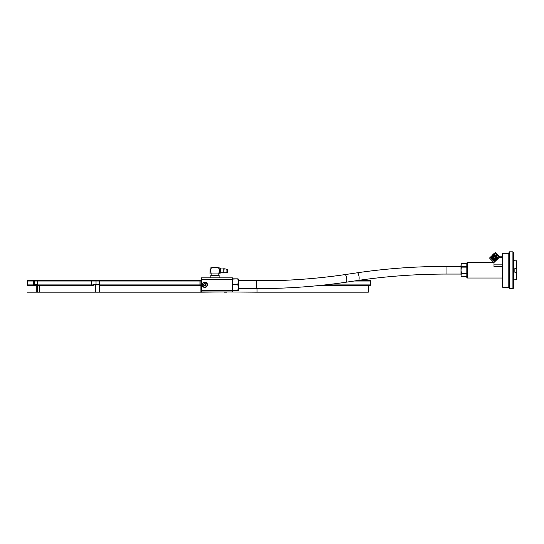 <?xml version="1.0" encoding="UTF-8"?>
<svg xmlns="http://www.w3.org/2000/svg" width="544" height="544" viewBox="0 0 544 544"><rect width="100%" height="100%" fill="white"/><g stroke="black" fill="none" stroke-linecap="round" stroke-linejoin="round"><path stroke-width="0.82" d="M219.803 273.918L219.803 267.757M218.742 267.757C220.102 267.757 220.102 267.757 218.742 267.757C220.102 267.757 220.102 267.757 218.742 267.757L211.228 267.757L210.603 270.837L211.228 273.918L218.742 273.918L219.361 270.837L218.742 267.757M210.161 267.757L210.052 273.734L210.501 273.918M211.228 267.757C209.862 267.757 209.862 267.757 211.228 267.757C209.862 267.757 209.862 267.757 211.228 267.757L211.194 267.757M218.79 275.448L218.79 273.918M211.174 275.448L211.174 273.918M226.052 268.94L226.052 272.734L227.603 272.32L227.603 269.355L223.761 268.688L223.761 272.979L224.087 268.94M218.742 273.918C220.109 273.918 220.109 273.918 218.742 273.918M211.228 273.918C209.855 273.918 209.855 273.918 211.228 273.918M212.316 267.634L217.648 267.634L212.316 267.634L211.813 268.124L212.316 267.634M217.648 267.634L218.151 268.124L217.648 267.634M210.861 277.868L210.861 275.448L219.11 275.448L219.11 277.868M461.421 263.67L460.999 265.132L461.421 263.67L466.82 263.67L461.421 263.67M466.82 267.124L461.421 267.124L461.421 266.594L466.82 266.594M466.82 273.673L461.421 273.673L461.421 273.129L466.82 273.129M466.82 276.767L461.421 276.767L466.82 276.753L461.421 276.767L460.999 275.216L460.999 265.132L461.421 266.594M461.421 267.124L460.999 270.13L461.421 273.129M461.421 273.673L460.999 275.216L461.421 276.767M502.486 281.758L502.486 279.33L502.629 281.758M516.555 272.292L516.555 279.738L516.555 272.292L514.862 272.292L514.862 268.212L516.8 268.212L516.8 272L516.8 269.926M513.407 279.956L516.705 279.596M516.8 269.396L516.8 272M514.862 279.738L516.555 279.738M516.705 260.916L514.862 260.766L516.8 261.011L516.8 268.212M514.862 260.766L513.407 260.549M516.555 268.212L516.555 260.766M502.486 261.174L502.486 258.747L502.629 261.174M509.279 288.694L508.796 287.239L502.629 287.239L502.629 253.273L508.796 253.273L509.279 251.818L509.279 288.694L512.917 288.694L512.917 251.818L513.407 252.3L513.407 288.204L512.917 288.694M508.796 287.239L508.796 253.273M467.31 278.018L466.82 277.528L466.82 262.976L467.31 262.487L467.31 278.018L502.629 278.018M502.629 266.757L493.993 266.757L493.993 262.487L498.977 257.672C501.024 255.7 501.024 255.7 498.977 257.672L502.629 257.672M498.991 257.462L499.494 256.972M494.911 258.998A1.353 1.353 46 0 1 492.993 258.964A1.353 1.353 46 0 1 493.027 257.054A1.353 1.353 46 0 1 494.938 257.088A1.353 1.353 46 0 1 494.911 258.998M493.177 257.183A1.156 1.156 -134 0 0 493.15 258.822A1.156 1.156 -134 0 0 494.782 258.849A1.156 1.156 -134 0 0 494.809 257.21A1.156 1.156 -134 0 0 493.177 257.183M496.441 255.639A2.897 2.89 46 0 1 496.373 259.733A2.897 2.89 46 0 1 492.286 259.651A2.897 2.89 46 0 1 492.347 255.564A2.897 2.89 46 0 1 496.441 255.639M493.802 262.466L489.525 258.04L495.421 252.334L499.705 256.768L493.802 262.466M499.324 257.142L495.04 252.708M490.13 257.448L491.511 256.115M492.966 254.714L493.66 254.041M495.196 258.448C493.598 258.924 493.061 258.366 493.585 256.782M492.905 259.053A1.482 1.476 46 0 1 492.939 256.958A1.482 1.476 46 0 1 495.033 256.999A1.482 1.476 46 0 1 494.999 259.094A1.482 1.476 46 0 1 492.905 259.053M495.407 256.632A1.897 1.89 46 0 1 495.366 259.311A1.897 1.89 46 0 1 492.687 259.264A1.897 1.89 46 0 1 492.728 256.584A1.897 1.89 46 0 1 495.407 256.632M492.728 256.584L492.83 256.489A1.897 1.89 46 0 1 495.509 256.537A1.897 1.89 46 0 1 495.468 259.216L495.366 259.311M495.706 256.353A2.142 2.142 46 0 1 495.652 259.379A2.142 2.142 46 0 1 492.626 259.325A2.142 2.142 46 0 1 492.674 256.292A2.142 2.142 46 0 1 495.706 256.353M492.544 255.632L492.177 255.299L492.225 255.938M492.912 255.279L492.599 254.898L494.34 253.212L492.871 254.633M28.009 280.541L27.2 281.024L27.683 280.541L37.815 280.541L37.332 281.024L37.815 280.541L99.634 280.541L99.151 281.024L99.634 280.541L200.423 280.541L200.913 281.024L27.54 281.024L27.54 284.906L35.775 284.906L35.292 285.389L27.683 285.389L27.2 284.906L28.009 285.389M91.474 285.389L37.815 285.389L37.42 284.906L93.718 284.906L93.235 285.389L91.474 285.389L91.188 284.906L91.474 280.541M99.851 280.541L99.586 284.906L200.913 284.906L200.423 285.389L99.634 285.389L99.151 284.906L99.851 285.389M37.42 284.906L37.42 281.024M357.462 280.541L370.253 280.541L370.743 281.024L354.171 281.024M238.272 280.541L279.011 280.541M325.156 284.906L370.743 284.906L370.253 285.389L320.593 285.389M27.295 285.008L27.2 281.024M201.396 281.024L200.913 281.024L200.913 292.182L224.203 291.944M37.257 284.424L37.318 284.906L35.775 284.906L35.292 285.389L35.292 284.424L37.332 284.424M35.571 284.906L36.088 284.424M99.634 285.389L99.151 284.906L93.718 284.906L93.235 285.389L93.235 284.424L99.151 284.424M93.718 284.906L93.718 284.424L95.581 284.424L95.295 292.182L36.298 292.182L36.298 284.906L36.754 284.424M27.295 292.182L36.298 292.182M39.549 285.389L39.549 292.182L39.637 285.389M99.64 285.389L99.64 292.182L95.295 292.182M200.423 280.541L201.396 280.541M200.913 284.906L200.913 292.182L99.64 292.182M202.511 284.784A2.278 2.278 0 0 1 205.931 282.805A2.278 2.278 0 0 1 205.931 286.756A2.278 2.278 0 0 1 202.511 284.784M205.387 285.45L204.796 285.947A1.163 1.163 0 0 1 203.782 284.199A1.163 1.163 0 0 1 205.802 284.199A1.163 1.163 0 0 1 204.796 285.947L203.823 285.076L204.054 284.09L205.02 283.798L204.564 283.798M205.02 283.798L205.761 284.485L205.53 285.471M257.054 288.633L257.054 292.182L368.315 292.182L368.315 285.389M226.63 291.944L257.054 292.182M226.63 292.182L224.203 292.182M201.396 284.424L200.913 284.424M200.913 284.226L201.396 284.226M232.451 290.136L237.85 290.136L232.451 290.469M232.451 284.186L237.85 284.186L237.85 284.811L232.451 284.811M237.85 290.136L238.272 287.477L237.85 284.811M232.451 278.834L237.85 278.834L232.451 279.126M237.85 284.186L238.272 281.656L237.85 279.126M238.272 278.963L237.85 278.834L238.272 278.963L238.272 290.605L237.85 290.469M232.451 290.734L237.85 290.734M202.123 284.784A2.666 2.666 0 0 0 206.128 287.089A2.666 2.666 0 0 0 206.128 282.472A2.666 2.666 0 0 0 202.123 284.784M232.451 279.324L201.396 279.324L201.396 277.868L232.451 277.868L232.451 291.944L201.396 291.944L201.396 290.489L232.451 290.489M201.396 289.517L200.913 289.517M201.396 279.324L201.396 290.489M223.761 268.94L220.653 268.94L220.653 272.734L219.912 273.476M238.272 288.633L256.455 288.633L256.455 280.942C286.804 280.922 316.316 278.814 344.971 274.604A3.842 1.149 81.6 0 1 346.678 278.331A3.842 1.149 81.6 0 1 346.093 282.214L358.435 280.398A3.842 1.149 81.6 0 0 359.006 276.427A3.842 1.149 81.6 0 0 357.313 272.789C386.349 268.525 416.228 266.39 446.95 266.376L446.95 274.067C416.595 274.081 387.09 276.189 358.435 280.398M493.993 264.132L502.629 264.132M492.47 259.474A2.638 2.632 46 0 1 492.531 255.748A2.638 2.632 46 0 1 496.257 255.816A2.638 2.632 46 0 1 496.196 259.542A2.638 2.632 46 0 1 492.47 259.474M34.122 285.389L33.674 284.906L33.674 281.024L34.122 280.541M199.954 280.541L199.954 285.389M34.578 285.389L34.578 280.541M91.766 280.541L91.766 285.389M96.03 280.541L96.03 284.424M261.616 280.541L261.616 280.922M35.741 284.424L35.741 284.906M95.887 284.424L95.9 292.182M37.815 285.389L37.332 284.906L37.318 292.182M99.26 292.182L99.26 285.015M226.052 272.734L224.087 272.734M223.761 272.734L220.653 272.734M220.653 268.94L219.912 268.199M238.272 280.942L256.455 280.942M514.862 272.095L516.705 272.095M514.862 268.41L516.705 268.41M500.528 256.183L502.629 256.183M509.279 251.818L512.917 251.818M467.31 262.487L493.993 262.487M460.999 266.376L446.95 266.376M460.999 274.067L446.95 274.067M344.971 274.604L357.313 272.789M346.093 282.214C317.057 286.477 287.171 288.612 256.455 288.633M490.423 257.679L490.436 256.979M495.033 253.225L494.34 253.212M37.332 284.906L37.332 281.024M99.151 284.906L99.151 281.024M370.743 281.024L370.743 284.906M35.775 284.424L35.775 284.906"/></g></svg>
